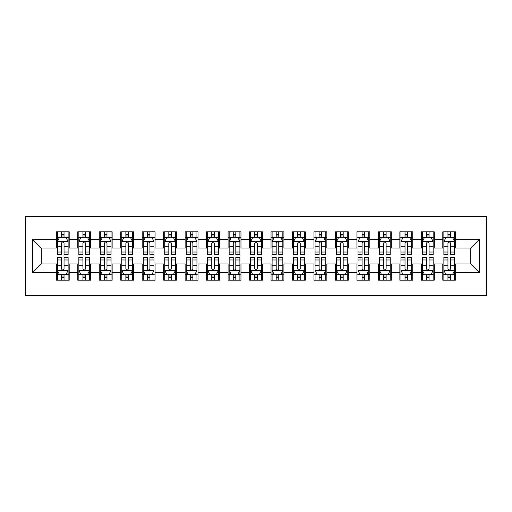 <?xml version="1.0" encoding="UTF-8"?>
<svg xmlns="http://www.w3.org/2000/svg" width="512" height="512" viewBox="0 0 512 512"><rect width="100%" height="100%" fill="white"/><g stroke="black" fill="none" stroke-linecap="round" stroke-linejoin="round"><path stroke-width="0.77" d="M25.6 295.725L486.4 295.725L486.4 216.275L25.6 216.275L25.6 295.725M32.685 272.531L32.685 239.469L56.307 239.469L56.307 248.058L41.274 248.058L41.274 263.942L32.685 272.531L56.307 272.531L56.307 280.154L69.19 280.154L69.19 272.531L77.779 272.531L77.779 280.154L90.662 280.154L90.662 272.531L99.251 272.531L99.251 280.154L112.134 280.154L112.134 272.531L120.723 272.531L120.723 280.154L133.606 280.154L133.606 272.531L142.195 272.531L142.195 280.154L155.078 280.154L155.078 272.531L163.667 272.531L163.667 280.154L176.55 280.154L176.55 272.531L185.139 272.531L185.139 280.154L198.022 280.154L198.022 272.531L206.611 272.531L206.611 280.154L219.494 280.154L219.494 272.531L228.083 272.531L228.083 280.154L240.966 280.154L240.966 272.531L249.555 272.531L249.555 280.154L262.445 280.154L262.445 272.531L271.034 272.531L271.034 280.154L283.917 280.154L283.917 272.531L292.506 272.531L292.506 280.154L305.389 280.154L305.389 272.531L313.978 272.531L313.978 280.154L326.861 280.154L326.861 272.531L335.45 272.531L335.45 280.154L348.333 280.154L348.333 272.531L356.922 272.531L356.922 280.154L369.805 280.154L369.805 272.531L378.394 272.531L378.394 280.154L391.277 280.154L391.277 272.531L399.866 272.531L399.866 280.154L412.749 280.154L412.749 272.531L421.338 272.531L421.338 280.154L434.221 280.154L434.221 272.531L442.81 272.531L442.81 280.154L455.693 280.154L455.693 263.942L470.726 263.942L470.726 248.058L455.693 248.058L455.693 239.469L479.315 239.469L479.315 272.531L455.693 272.531M455.693 239.469L455.693 231.846L442.81 231.846L442.81 239.469L434.221 239.469L434.221 231.846L421.338 231.846L421.338 239.469L412.749 239.469L412.749 231.846L399.866 231.846L399.866 239.469L391.277 239.469L391.277 231.846L378.394 231.846L378.394 239.469L369.805 239.469L369.805 231.846L356.922 231.846L356.922 239.469L348.333 239.469L348.333 231.846L335.45 231.846L335.45 239.469L326.861 239.469L326.861 231.846L313.978 231.846L313.978 239.469L305.389 239.469L305.389 231.846L292.506 231.846L292.506 239.469L283.917 239.469L283.917 231.846L271.034 231.846L271.034 239.469L262.445 239.469L262.445 231.846L249.555 231.846L249.555 239.469L240.966 239.469L240.966 231.846L228.083 231.846L228.083 239.469L219.494 239.469L219.494 231.846L206.611 231.846L206.611 239.469L198.022 239.469L198.022 231.846L185.139 231.846L185.139 239.469L176.55 239.469L176.55 231.846L163.667 231.846L163.667 239.469L155.078 239.469L155.078 231.846L142.195 231.846L142.195 239.469L133.606 239.469L133.606 231.846L120.723 231.846L120.723 239.469L112.134 239.469L112.134 231.846L99.251 231.846L99.251 239.469L90.662 239.469L90.662 231.846L77.779 231.846L77.779 239.469L69.19 239.469L69.19 231.846L56.307 231.846L56.307 239.469M434.221 272.531L434.221 263.942L442.81 263.942L442.81 272.531M479.315 239.469L470.726 248.058M412.749 272.531L412.749 263.942L421.338 263.942L421.338 272.531M442.81 239.469L442.81 248.058L434.221 248.058L434.221 239.469M391.277 272.531L391.277 263.942L399.866 263.942L399.866 272.531M421.338 239.469L421.338 248.058L412.749 248.058L412.749 239.469M369.805 272.531L369.805 263.942L378.394 263.942L378.394 272.531M399.866 239.469L399.866 248.058L391.277 248.058L391.277 239.469M348.333 272.531L348.333 263.942L356.922 263.942L356.922 272.531M378.394 239.469L378.394 248.058L369.805 248.058L369.805 239.469M326.861 272.531L326.861 263.942L335.45 263.942L335.45 272.531M356.922 239.469L356.922 248.058L348.333 248.058L348.333 239.469M305.389 272.531L305.389 263.942L313.978 263.942L313.978 272.531M335.45 239.469L335.45 248.058L326.861 248.058L326.861 239.469M283.917 272.531L283.917 263.942L292.506 263.942L292.506 272.531M313.978 239.469L313.978 248.058L305.389 248.058L305.389 239.469M262.445 272.531L262.445 263.942L271.034 263.942L271.034 272.531M292.506 239.469L292.506 248.058L283.917 248.058L283.917 239.469M240.966 272.531L240.966 263.942L249.555 263.942L249.555 272.531M271.034 239.469L271.034 248.058L262.445 248.058L262.445 239.469M219.494 272.531L219.494 263.942L228.083 263.942L228.083 272.531M249.555 239.469L249.555 248.058L240.966 248.058L240.966 239.469M198.022 272.531L198.022 263.942L206.611 263.942L206.611 272.531M228.083 239.469L228.083 248.058L219.494 248.058L219.494 239.469M176.55 272.531L176.55 263.942L185.139 263.942L185.139 272.531M206.611 239.469L206.611 248.058L198.022 248.058L198.022 239.469M155.078 272.531L155.078 263.942L163.667 263.942L163.667 272.531M185.139 239.469L185.139 248.058L176.55 248.058L176.55 239.469M133.606 272.531L133.606 263.942L142.195 263.942L142.195 272.531M163.667 239.469L163.667 248.058L155.078 248.058L155.078 239.469M112.134 272.531L112.134 263.942L120.723 263.942L120.723 272.531M142.195 239.469L142.195 248.058L133.606 248.058L133.606 239.469M90.662 272.531L90.662 263.942L99.251 263.942L99.251 272.531M120.723 239.469L120.723 248.058L112.134 248.058L112.134 239.469M69.19 272.531L69.19 263.942L77.779 263.942L77.779 272.531M99.251 239.469L99.251 248.058L90.662 248.058L90.662 239.469M41.274 263.942L56.307 263.942L56.307 272.531M77.779 239.469L77.779 248.058L69.19 248.058L69.19 239.469M442.81 237.21L443.885 237.21M454.618 237.21L455.693 237.21M421.338 237.21L422.413 237.21M433.146 237.21L434.221 237.21M399.866 237.21L400.941 237.21M411.674 237.21L412.749 237.21M378.394 237.21L379.469 237.21M390.202 237.21L391.277 237.21M356.922 237.21L357.997 237.21M368.73 237.21L369.805 237.21M335.45 237.21L336.525 237.21M347.258 237.21L348.333 237.21M313.978 237.21L315.046 237.21M325.786 237.21L326.861 237.21M292.506 237.21L293.574 237.21M304.314 237.21L305.389 237.21M271.034 237.21L272.102 237.21M282.842 237.21L283.917 237.21M249.555 237.21L250.63 237.21M261.37 237.21L262.445 237.21M228.083 237.21L229.158 237.21M239.898 237.21L240.966 237.21M206.611 237.21L207.686 237.21M218.426 237.21L219.494 237.21M185.139 237.21L186.214 237.21M196.954 237.21L198.022 237.21M163.667 237.21L164.742 237.21M175.475 237.21L176.55 237.21M142.195 237.21L143.27 237.21M154.003 237.21L155.078 237.21M120.723 237.21L121.798 237.21M132.531 237.21L133.606 237.21M99.251 237.21L100.326 237.21M111.059 237.21L112.134 237.21M77.779 237.21L78.854 237.21M89.587 237.21L90.662 237.21M56.307 237.21L57.382 237.21M68.115 237.21L69.19 237.21M56.307 274.79L57.382 274.79M68.115 274.79L69.19 274.79M77.779 274.79L78.854 274.79M89.587 274.79L90.662 274.79M99.251 274.79L100.326 274.79M111.059 274.79L112.134 274.79M120.723 274.79L121.798 274.79M132.531 274.79L133.606 274.79M142.195 274.79L143.27 274.79M154.003 274.79L155.078 274.79M163.667 274.79L164.742 274.79M175.475 274.79L176.55 274.79M185.139 274.79L186.214 274.79M196.954 274.79L198.022 274.79M206.611 274.79L207.686 274.79M218.426 274.79L219.494 274.79M228.083 274.79L229.158 274.79M239.898 274.79L240.966 274.79M249.555 274.79L250.63 274.79M261.37 274.79L262.445 274.79M271.034 274.79L272.102 274.79M282.842 274.79L283.917 274.79M292.506 274.79L293.574 274.79M304.314 274.79L305.389 274.79M313.978 274.79L315.046 274.79M325.786 274.79L326.861 274.79M335.45 274.79L336.525 274.79M347.258 274.79L348.333 274.79M356.922 274.79L357.997 274.79M368.73 274.79L369.805 274.79M378.394 274.79L379.469 274.79M390.202 274.79L391.277 274.79M399.866 274.79L400.941 274.79M411.674 274.79L412.749 274.79M421.338 274.79L422.413 274.79M433.146 274.79L434.221 274.79M442.81 274.79L443.885 274.79M454.618 274.79L455.693 274.79M32.685 239.469L41.274 248.058M470.726 263.942L479.315 272.531M64.038 234.637L61.459 234.637M68.115 252.019L64.038 252.019L64.038 254.714L68.115 254.714L68.115 241.613L65.971 237.318L59.526 237.318L57.382 241.613L57.382 254.714L61.459 254.714L61.459 252.019L57.382 252.019M57.382 241.613L57.382 231.846M68.115 241.613L68.115 231.846M61.459 237.318L61.459 231.846M64.038 231.846L64.038 237.318M64.038 252.019L64.038 243.226C63.181 241.568 62.317 241.568 61.459 243.226L61.459 252.019M64.038 237.21L61.459 237.21M61.459 277.363L64.038 277.363M57.382 259.981L61.459 259.981L61.459 257.286L57.382 257.286L57.382 270.387L59.526 274.682L65.971 274.682L68.115 270.387L68.115 257.286L64.038 257.286L64.038 259.981L68.115 259.981M68.115 270.387L68.115 280.154M57.382 270.387L57.382 280.154M64.038 274.682L64.038 280.154M61.459 280.154L61.459 274.682M61.459 259.981L61.459 268.774C62.317 270.432 63.174 270.432 64.038 268.774L64.038 259.981M61.459 274.79L64.038 274.79M85.51 234.637L82.931 234.637M89.587 252.019L85.51 252.019L85.51 254.714L89.587 254.714L89.587 241.613L87.443 237.318L80.998 237.318L78.854 241.613L78.854 254.714L82.931 254.714L82.931 252.019L78.854 252.019M78.854 241.613L78.854 231.846M89.587 241.613L89.587 231.846M82.931 237.318L82.931 231.846M85.51 231.846L85.51 237.318M85.51 252.019L85.51 243.226C84.653 241.568 83.789 241.568 82.931 243.226L82.931 252.019M85.51 237.21L82.931 237.21M106.982 234.637L104.403 234.637M111.059 252.019L106.982 252.019L106.982 254.714L111.059 254.714L111.059 241.613L108.915 237.318L102.47 237.318L100.326 241.613L100.326 254.714L104.403 254.714L104.403 252.019L100.326 252.019M100.326 241.613L100.326 231.846M111.059 241.613L111.059 231.846M104.403 237.318L104.403 231.846M106.982 231.846L106.982 237.318M106.982 252.019L106.982 243.226C106.125 241.568 105.267 241.568 104.403 243.226L104.403 252.019M106.982 237.21L104.403 237.21M82.931 277.363L85.51 277.363M78.854 259.981L82.931 259.981L82.931 257.286L78.854 257.286L78.854 270.387L80.998 274.682L87.443 274.682L89.587 270.387L89.587 257.286L85.51 257.286L85.51 259.981L89.587 259.981M89.587 270.387L89.587 280.154M78.854 270.387L78.854 280.154M85.51 274.682L85.51 280.154M82.931 280.154L82.931 274.682M82.931 259.981L82.931 268.774C83.789 270.432 84.646 270.432 85.51 268.774L85.51 259.981M82.931 274.79L85.51 274.79M104.403 277.363L106.982 277.363M100.326 259.981L104.403 259.981L104.403 257.286L100.326 257.286L100.326 270.387L102.47 274.682L108.915 274.682L111.059 270.387L111.059 257.286L106.982 257.286L106.982 259.981L111.059 259.981M111.059 270.387L111.059 280.154M100.326 270.387L100.326 280.154M106.982 274.682L106.982 280.154M104.403 280.154L104.403 274.682M104.403 259.981L104.403 268.774C105.261 270.432 106.118 270.432 106.982 268.774L106.982 259.981M104.403 274.79L106.982 274.79M128.454 234.637L125.875 234.637M132.531 252.019L128.454 252.019L128.454 254.714L132.531 254.714L132.531 241.613L130.387 237.318L123.942 237.318L121.798 241.613L121.798 254.714L125.875 254.714L125.875 252.019L121.798 252.019M121.798 241.613L121.798 231.846M132.531 241.613L132.531 231.846M125.875 237.318L125.875 231.846M128.454 231.846L128.454 237.318M128.454 252.019L128.454 243.226C127.597 241.568 126.739 241.568 125.875 243.226L125.875 252.019M128.454 237.21L125.875 237.21M149.926 234.637L147.347 234.637M154.003 252.019L149.926 252.019L149.926 254.714L154.003 254.714L154.003 241.613L151.859 237.318L145.414 237.318L143.27 241.613L143.27 254.714L147.347 254.714L147.347 252.019L143.27 252.019M143.27 241.613L143.27 231.846M154.003 241.613L154.003 231.846M147.347 237.318L147.347 231.846M149.926 231.846L149.926 237.318M149.926 252.019L149.926 243.226C149.069 241.568 148.211 241.568 147.347 243.226L147.347 252.019M149.926 237.21L147.347 237.21M125.875 277.363L128.454 277.363M121.798 259.981L125.875 259.981L125.875 257.286L121.798 257.286L121.798 270.387L123.942 274.682L130.387 274.682L132.531 270.387L132.531 257.286L128.454 257.286L128.454 259.981L132.531 259.981M132.531 270.387L132.531 280.154M121.798 270.387L121.798 280.154M128.454 274.682L128.454 280.154M125.875 280.154L125.875 274.682M125.875 259.981L125.875 268.774C126.733 270.432 127.59 270.432 128.454 268.774L128.454 259.981M125.875 274.79L128.454 274.79M147.347 277.363L149.926 277.363M143.27 259.981L147.347 259.981L147.347 257.286L143.27 257.286L143.27 270.387L145.414 274.682L151.859 274.682L154.003 270.387L154.003 257.286L149.926 257.286L149.926 259.981L154.003 259.981M154.003 270.387L154.003 280.154M143.27 270.387L143.27 280.154M149.926 274.682L149.926 280.154M147.347 280.154L147.347 274.682M147.347 259.981L147.347 268.774C148.205 270.432 149.069 270.432 149.926 268.774L149.926 259.981M147.347 274.79L149.926 274.79M171.398 234.637L168.819 234.637M175.475 252.019L171.398 252.019L171.398 254.714L175.475 254.714L175.475 241.613L173.331 237.318L166.886 237.318L164.742 241.613L164.742 254.714L168.819 254.714L168.819 252.019L164.742 252.019M164.742 241.613L164.742 231.846M175.475 241.613L175.475 231.846M168.819 237.318L168.819 231.846M171.398 231.846L171.398 237.318M171.398 252.019L171.398 243.226C170.541 241.568 169.683 241.568 168.819 243.226L168.819 252.019M171.398 237.21L168.819 237.21M168.819 277.363L171.398 277.363M164.742 259.981L168.819 259.981L168.819 257.286L164.742 257.286L164.742 270.387L166.886 274.682L173.331 274.682L175.475 270.387L175.475 257.286L171.398 257.286L171.398 259.981L175.475 259.981M175.475 270.387L175.475 280.154M164.742 270.387L164.742 280.154M171.398 274.682L171.398 280.154M168.819 280.154L168.819 274.682M168.819 259.981L168.819 268.774C169.677 270.432 170.541 270.432 171.398 268.774L171.398 259.981M168.819 274.79L171.398 274.79M192.87 234.637L190.291 234.637M196.954 252.019L192.87 252.019L192.87 254.714L196.954 254.714L196.954 241.613L194.803 237.318L188.365 237.318L186.214 241.613L186.214 254.714L190.291 254.714L190.291 252.019L186.214 252.019M186.214 241.613L186.214 231.846M196.954 241.613L196.954 231.846M190.291 237.318L190.291 231.846M192.87 231.846L192.87 237.318M192.87 252.019L192.87 243.226C192.013 241.568 191.155 241.568 190.291 243.226L190.291 252.019M192.87 237.21L190.291 237.21M190.291 277.363L192.87 277.363M186.214 259.981L190.291 259.981L190.291 257.286L186.214 257.286L186.214 270.387L188.365 274.682L194.803 274.682L196.954 270.387L196.954 257.286L192.87 257.286L192.87 259.981L196.954 259.981M196.954 270.387L196.954 280.154M186.214 270.387L186.214 280.154M192.87 274.682L192.87 280.154M190.291 280.154L190.291 274.682M190.291 259.981L190.291 268.774C191.149 270.432 192.013 270.432 192.87 268.774L192.87 259.981M190.291 274.79L192.87 274.79M214.342 234.637L211.77 234.637M218.426 252.019L214.342 252.019L214.342 254.714L218.426 254.714L218.426 241.613L216.275 237.318L209.837 237.318L207.686 241.613L207.686 254.714L211.77 254.714L211.77 252.019L207.686 252.019M207.686 241.613L207.686 231.846M218.426 241.613L218.426 231.846M211.77 237.318L211.77 231.846M214.342 231.846L214.342 237.318M214.342 252.019L214.342 243.226C213.485 241.568 212.627 241.568 211.77 243.226L211.77 252.019M214.342 237.21L211.77 237.21M235.814 234.637L233.242 234.637M239.898 252.019L235.814 252.019L235.814 254.714L239.898 254.714L239.898 241.613L237.747 237.318L231.309 237.318L229.158 241.613L229.158 254.714L233.242 254.714L233.242 252.019L229.158 252.019M229.158 241.613L229.158 231.846M239.898 241.613L239.898 231.846M233.242 237.318L233.242 231.846M235.814 231.846L235.814 237.318M235.814 252.019L235.814 243.226C234.957 241.568 234.099 241.568 233.242 243.226L233.242 252.019M235.814 237.21L233.242 237.21M257.286 234.637L254.714 234.637M261.37 252.019L257.286 252.019L257.286 254.714L261.37 254.714L261.37 241.613L259.219 237.318L252.781 237.318L250.63 241.613L250.63 254.714L254.714 254.714L254.714 252.019L250.63 252.019M250.63 241.613L250.63 231.846M261.37 241.613L261.37 231.846M254.714 237.318L254.714 231.846M257.286 231.846L257.286 237.318M257.286 252.019L257.286 243.226C256.429 241.568 255.571 241.568 254.714 243.226L254.714 252.019M257.286 237.21L254.714 237.21M278.758 234.637L276.186 234.637M282.842 252.019L278.758 252.019L278.758 254.714L282.842 254.714L282.842 241.613L280.691 237.318L274.253 237.318L272.102 241.613L272.102 254.714L276.186 254.714L276.186 252.019L272.102 252.019M272.102 241.613L272.102 231.846M282.842 241.613L282.842 231.846M276.186 237.318L276.186 231.846M278.758 231.846L278.758 237.318M278.758 252.019L278.758 243.226C277.901 241.568 277.043 241.568 276.186 243.226L276.186 252.019M278.758 237.21L276.186 237.21M300.23 234.637L297.658 234.637M304.314 252.019L300.23 252.019L300.23 254.714L304.314 254.714L304.314 241.613L302.163 237.318L295.725 237.318L293.574 241.613L293.574 254.714L297.658 254.714L297.658 252.019L293.574 252.019M293.574 241.613L293.574 231.846M304.314 241.613L304.314 231.846M297.658 237.318L297.658 231.846M300.23 231.846L300.23 237.318M300.23 252.019L300.23 243.226C299.373 241.568 298.515 241.568 297.658 243.226L297.658 252.019M300.23 237.21L297.658 237.21M321.709 234.637L319.13 234.637M325.786 252.019L321.709 252.019L321.709 254.714L325.786 254.714L325.786 241.613L323.635 237.318L317.197 237.318L315.046 241.613L315.046 254.714L319.13 254.714L319.13 252.019L315.046 252.019M315.046 241.613L315.046 231.846M325.786 241.613L325.786 231.846M319.13 237.318L319.13 231.846M321.709 231.846L321.709 237.318M321.709 252.019L321.709 243.226C320.851 241.568 319.987 241.568 319.13 243.226L319.13 252.019M321.709 237.21L319.13 237.21M343.181 234.637L340.602 234.637M347.258 252.019L343.181 252.019L343.181 254.714L347.258 254.714L347.258 241.613L345.114 237.318L338.669 237.318L336.525 241.613L336.525 254.714L340.602 254.714L340.602 252.019L336.525 252.019M336.525 241.613L336.525 231.846M347.258 241.613L347.258 231.846M340.602 237.318L340.602 231.846M343.181 231.846L343.181 237.318M343.181 252.019L343.181 243.226C342.323 241.568 341.459 241.568 340.602 243.226L340.602 252.019M343.181 237.21L340.602 237.21M364.653 234.637L362.074 234.637M368.73 252.019L364.653 252.019L364.653 254.714L368.73 254.714L368.73 241.613L366.586 237.318L360.141 237.318L357.997 241.613L357.997 254.714L362.074 254.714L362.074 252.019L357.997 252.019M357.997 241.613L357.997 231.846M368.73 241.613L368.73 231.846M362.074 237.318L362.074 231.846M364.653 231.846L364.653 237.318M364.653 252.019L364.653 243.226C363.795 241.568 362.931 241.568 362.074 243.226L362.074 252.019M364.653 237.21L362.074 237.21M386.125 234.637L383.546 234.637M390.202 252.019L386.125 252.019L386.125 254.714L390.202 254.714L390.202 241.613L388.058 237.318L381.613 237.318L379.469 241.613L379.469 254.714L383.546 254.714L383.546 252.019L379.469 252.019M379.469 241.613L379.469 231.846M390.202 241.613L390.202 231.846M383.546 237.318L383.546 231.846M386.125 231.846L386.125 237.318M386.125 252.019L386.125 243.226C385.267 241.568 384.41 241.568 383.546 243.226L383.546 252.019M386.125 237.21L383.546 237.21M211.77 277.363L214.342 277.363M207.686 259.981L211.77 259.981L211.77 257.286L207.686 257.286L207.686 270.387L209.837 274.682L216.275 274.682L218.426 270.387L218.426 257.286L214.342 257.286L214.342 259.981L218.426 259.981M218.426 270.387L218.426 280.154M207.686 270.387L207.686 280.154M214.342 274.682L214.342 280.154M211.77 280.154L211.77 274.682M211.77 259.981L211.77 268.774C212.627 270.432 213.485 270.432 214.342 268.774L214.342 259.981M211.77 274.79L214.342 274.79M233.242 277.363L235.814 277.363M229.158 259.981L233.242 259.981L233.242 257.286L229.158 257.286L229.158 270.387L231.309 274.682L237.747 274.682L239.898 270.387L239.898 257.286L235.814 257.286L235.814 259.981L239.898 259.981M239.898 270.387L239.898 280.154M229.158 270.387L229.158 280.154M235.814 274.682L235.814 280.154M233.242 280.154L233.242 274.682M233.242 259.981L233.242 268.774C234.099 270.432 234.957 270.432 235.814 268.774L235.814 259.981M233.242 274.79L235.814 274.79M254.714 277.363L257.286 277.363M250.63 259.981L254.714 259.981L254.714 257.286L250.63 257.286L250.63 270.387L252.781 274.682L259.219 274.682L261.37 270.387L261.37 257.286L257.286 257.286L257.286 259.981L261.37 259.981M261.37 270.387L261.37 280.154M250.63 270.387L250.63 280.154M257.286 274.682L257.286 280.154M254.714 280.154L254.714 274.682M254.714 259.981L254.714 268.774C255.571 270.432 256.429 270.432 257.286 268.774L257.286 259.981M254.714 274.79L257.286 274.79M276.186 277.363L278.758 277.363M272.102 259.981L276.186 259.981L276.186 257.286L272.102 257.286L272.102 270.387L274.253 274.682L280.691 274.682L282.842 270.387L282.842 257.286L278.758 257.286L278.758 259.981L282.842 259.981M282.842 270.387L282.842 280.154M272.102 270.387L272.102 280.154M278.758 274.682L278.758 280.154M276.186 280.154L276.186 274.682M276.186 259.981L276.186 268.774C277.043 270.432 277.901 270.432 278.758 268.774L278.758 259.981M276.186 274.79L278.758 274.79M297.658 277.363L300.23 277.363M293.574 259.981L297.658 259.981L297.658 257.286L293.574 257.286L293.574 270.387L295.725 274.682L302.163 274.682L304.314 270.387L304.314 257.286L300.23 257.286L300.23 259.981L304.314 259.981M304.314 270.387L304.314 280.154M293.574 270.387L293.574 280.154M300.23 274.682L300.23 280.154M297.658 280.154L297.658 274.682M297.658 259.981L297.658 268.774C298.515 270.432 299.373 270.432 300.23 268.774L300.23 259.981M297.658 274.79L300.23 274.79M319.13 277.363L321.709 277.363M315.046 259.981L319.13 259.981L319.13 257.286L315.046 257.286L315.046 270.387L317.197 274.682L323.635 274.682L325.786 270.387L325.786 257.286L321.709 257.286L321.709 259.981L325.786 259.981M325.786 270.387L325.786 280.154M315.046 270.387L315.046 280.154M321.709 274.682L321.709 280.154M319.13 280.154L319.13 274.682M319.13 259.981L319.13 268.774C319.987 270.432 320.845 270.432 321.709 268.774L321.709 259.981M319.13 274.79L321.709 274.79M340.602 277.363L343.181 277.363M336.525 259.981L340.602 259.981L340.602 257.286L336.525 257.286L336.525 270.387L338.669 274.682L345.114 274.682L347.258 270.387L347.258 257.286L343.181 257.286L343.181 259.981L347.258 259.981M347.258 270.387L347.258 280.154M336.525 270.387L336.525 280.154M343.181 274.682L343.181 280.154M340.602 280.154L340.602 274.682M340.602 259.981L340.602 268.774C341.459 270.432 342.317 270.432 343.181 268.774L343.181 259.981M340.602 274.79L343.181 274.79M362.074 277.363L364.653 277.363M357.997 259.981L362.074 259.981L362.074 257.286L357.997 257.286L357.997 270.387L360.141 274.682L366.586 274.682L368.73 270.387L368.73 257.286L364.653 257.286L364.653 259.981L368.73 259.981M368.73 270.387L368.73 280.154M357.997 270.387L357.997 280.154M364.653 274.682L364.653 280.154M362.074 280.154L362.074 274.682M362.074 259.981L362.074 268.774C362.931 270.432 363.789 270.432 364.653 268.774L364.653 259.981M362.074 274.79L364.653 274.79M383.546 277.363L386.125 277.363M379.469 259.981L383.546 259.981L383.546 257.286L379.469 257.286L379.469 270.387L381.613 274.682L388.058 274.682L390.202 270.387L390.202 257.286L386.125 257.286L386.125 259.981L390.202 259.981M390.202 270.387L390.202 280.154M379.469 270.387L379.469 280.154M386.125 274.682L386.125 280.154M383.546 280.154L383.546 274.682M383.546 259.981L383.546 268.774C384.403 270.432 385.261 270.432 386.125 268.774L386.125 259.981M383.546 274.79L386.125 274.79M407.597 234.637L405.018 234.637M411.674 252.019L407.597 252.019L407.597 254.714L411.674 254.714L411.674 241.613L409.53 237.318L403.085 237.318L400.941 241.613L400.941 254.714L405.018 254.714L405.018 252.019L400.941 252.019M400.941 241.613L400.941 231.846M411.674 241.613L411.674 231.846M405.018 237.318L405.018 231.846M407.597 231.846L407.597 237.318M407.597 252.019L407.597 243.226C406.739 241.568 405.882 241.568 405.018 243.226L405.018 252.019M407.597 237.21L405.018 237.21M405.018 277.363L407.597 277.363M400.941 259.981L405.018 259.981L405.018 257.286L400.941 257.286L400.941 270.387L403.085 274.682L409.53 274.682L411.674 270.387L411.674 257.286L407.597 257.286L407.597 259.981L411.674 259.981M411.674 270.387L411.674 280.154M400.941 270.387L400.941 280.154M407.597 274.682L407.597 280.154M405.018 280.154L405.018 274.682M405.018 259.981L405.018 268.774C405.875 270.432 406.733 270.432 407.597 268.774L407.597 259.981M405.018 274.79L407.597 274.79M429.069 234.637L426.49 234.637M433.146 252.019L429.069 252.019L429.069 254.714L433.146 254.714L433.146 241.613L431.002 237.318L424.557 237.318L422.413 241.613L422.413 254.714L426.49 254.714L426.49 252.019L422.413 252.019M422.413 241.613L422.413 231.846M433.146 241.613L433.146 231.846M426.49 237.318L426.49 231.846M429.069 231.846L429.069 237.318M429.069 252.019L429.069 243.226C428.211 241.568 427.354 241.568 426.49 243.226L426.49 252.019M429.069 237.21L426.49 237.21M426.49 277.363L429.069 277.363M422.413 259.981L426.49 259.981L426.49 257.286L422.413 257.286L422.413 270.387L424.557 274.682L431.002 274.682L433.146 270.387L433.146 257.286L429.069 257.286L429.069 259.981L433.146 259.981M433.146 270.387L433.146 280.154M422.413 270.387L422.413 280.154M429.069 274.682L429.069 280.154M426.49 280.154L426.49 274.682M426.49 259.981L426.49 268.774C427.347 270.432 428.211 270.432 429.069 268.774L429.069 259.981M426.49 274.79L429.069 274.79M450.541 234.637L447.962 234.637M454.618 252.019L450.541 252.019L450.541 254.714L454.618 254.714L454.618 241.613L452.474 237.318L446.029 237.318L443.885 241.613L443.885 254.714L447.962 254.714L447.962 252.019L443.885 252.019M443.885 241.613L443.885 231.846M454.618 241.613L454.618 231.846M447.962 237.318L447.962 231.846M450.541 231.846L450.541 237.318M450.541 252.019L450.541 243.226C449.683 241.568 448.826 241.568 447.962 243.226L447.962 252.019M450.541 237.21L447.962 237.21M447.962 277.363L450.541 277.363M443.885 259.981L447.962 259.981L447.962 257.286L443.885 257.286L443.885 270.387L446.029 274.682L452.474 274.682L454.618 270.387L454.618 257.286L450.541 257.286L450.541 259.981L454.618 259.981M454.618 270.387L454.618 280.154M443.885 270.387L443.885 280.154M450.541 274.682L450.541 280.154M447.962 280.154L447.962 274.682M447.962 259.981L447.962 268.774C448.819 270.432 449.683 270.432 450.541 268.774L450.541 259.981M447.962 274.79L450.541 274.79M68.064 241.504L57.434 241.504M57.382 237.574L59.398 237.574M66.099 237.574L68.115 237.574M61.459 246.266L57.382 246.266M68.115 246.266L64.038 246.266M64.038 236L61.459 236M57.434 270.496L68.064 270.496M68.115 274.426L66.099 274.426M59.398 274.426L57.382 274.426M64.038 265.734L68.115 265.734M57.382 265.734L61.459 265.734M61.459 276L64.038 276M89.536 241.504L78.906 241.504M78.854 237.574L80.87 237.574M87.571 237.574L89.587 237.574M82.931 246.266L78.854 246.266M89.587 246.266L85.51 246.266M85.51 236L82.931 236M111.008 241.504L100.378 241.504M100.326 237.574L102.342 237.574M109.043 237.574L111.059 237.574M104.403 246.266L100.326 246.266M111.059 246.266L106.982 246.266M106.982 236L104.403 236M78.906 270.496L89.536 270.496M89.587 274.426L87.571 274.426M80.87 274.426L78.854 274.426M85.51 265.734L89.587 265.734M78.854 265.734L82.931 265.734M82.931 276L85.51 276M100.378 270.496L111.008 270.496M111.059 274.426L109.043 274.426M102.342 274.426L100.326 274.426M106.982 265.734L111.059 265.734M100.326 265.734L104.403 265.734M104.403 276L106.982 276M132.48 241.504L121.85 241.504M121.798 237.574L123.814 237.574M130.515 237.574L132.531 237.574M125.875 246.266L121.798 246.266M132.531 246.266L128.454 246.266M128.454 236L125.875 236M153.952 241.504L143.322 241.504M143.27 237.574L145.286 237.574M151.987 237.574L154.003 237.574M147.347 246.266L143.27 246.266M154.003 246.266L149.926 246.266M149.926 236L147.347 236M121.85 270.496L132.48 270.496M132.531 274.426L130.515 274.426M123.814 274.426L121.798 274.426M128.454 265.734L132.531 265.734M121.798 265.734L125.875 265.734M125.875 276L128.454 276M143.322 270.496L153.952 270.496M154.003 274.426L151.987 274.426M145.286 274.426L143.27 274.426M149.926 265.734L154.003 265.734M143.27 265.734L147.347 265.734M147.347 276L149.926 276M175.424 241.504L164.794 241.504M164.742 237.574L166.758 237.574M173.459 237.574L175.475 237.574M168.819 246.266L164.742 246.266M175.475 246.266L171.398 246.266M171.398 236L168.819 236M164.794 270.496L175.424 270.496M175.475 274.426L173.459 274.426M166.758 274.426L164.742 274.426M171.398 265.734L175.475 265.734M164.742 265.734L168.819 265.734M168.819 276L171.398 276M196.896 241.504L186.266 241.504M186.214 237.574L188.23 237.574M194.931 237.574L196.954 237.574M190.291 246.266L186.214 246.266M196.954 246.266L192.87 246.266M192.87 236L190.291 236M186.266 270.496L196.896 270.496M196.954 274.426L194.931 274.426M188.23 274.426L186.214 274.426M192.87 265.734L196.954 265.734M186.214 265.734L190.291 265.734M190.291 276L192.87 276M218.368 241.504L207.738 241.504M207.686 237.574L209.702 237.574M216.403 237.574L218.426 237.574M211.77 246.266L207.686 246.266M218.426 246.266L214.342 246.266M214.342 236L211.77 236M239.84 241.504L229.216 241.504M229.158 237.574L231.181 237.574M237.875 237.574L239.898 237.574M233.242 246.266L229.158 246.266M239.898 246.266L235.814 246.266M235.814 236L233.242 236M261.312 241.504L250.688 241.504M250.63 237.574L252.653 237.574M259.347 237.574L261.37 237.574M254.714 246.266L250.63 246.266M261.37 246.266L257.286 246.266M257.286 236L254.714 236M282.784 241.504L272.16 241.504M272.102 237.574L274.125 237.574M280.819 237.574L282.842 237.574M276.186 246.266L272.102 246.266M282.842 246.266L278.758 246.266M278.758 236L276.186 236M304.262 241.504L293.632 241.504M293.574 237.574L295.597 237.574M302.298 237.574L304.314 237.574M297.658 246.266L293.574 246.266M304.314 246.266L300.23 246.266M300.23 236L297.658 236M325.734 241.504L315.104 241.504M315.046 237.574L317.069 237.574M323.77 237.574L325.786 237.574M319.13 246.266L315.046 246.266M325.786 246.266L321.709 246.266M321.709 236L319.13 236M347.206 241.504L336.576 241.504M336.525 237.574L338.541 237.574M345.242 237.574L347.258 237.574M340.602 246.266L336.525 246.266M347.258 246.266L343.181 246.266M343.181 236L340.602 236M368.678 241.504L358.048 241.504M357.997 237.574L360.013 237.574M366.714 237.574L368.73 237.574M362.074 246.266L357.997 246.266M368.73 246.266L364.653 246.266M364.653 236L362.074 236M390.15 241.504L379.52 241.504M379.469 237.574L381.485 237.574M388.186 237.574L390.202 237.574M383.546 246.266L379.469 246.266M390.202 246.266L386.125 246.266M386.125 236L383.546 236M207.738 270.496L218.368 270.496M218.426 274.426L216.403 274.426M209.702 274.426L207.686 274.426M214.342 265.734L218.426 265.734M207.686 265.734L211.77 265.734M211.77 276L214.342 276M229.216 270.496L239.84 270.496M239.898 274.426L237.875 274.426M231.181 274.426L229.158 274.426M235.814 265.734L239.898 265.734M229.158 265.734L233.242 265.734M233.242 276L235.814 276M250.688 270.496L261.312 270.496M261.37 274.426L259.347 274.426M252.653 274.426L250.63 274.426M257.286 265.734L261.37 265.734M250.63 265.734L254.714 265.734M254.714 276L257.286 276M272.16 270.496L282.784 270.496M282.842 274.426L280.819 274.426M274.125 274.426L272.102 274.426M278.758 265.734L282.842 265.734M272.102 265.734L276.186 265.734M276.186 276L278.758 276M293.632 270.496L304.262 270.496M304.314 274.426L302.298 274.426M295.597 274.426L293.574 274.426M300.23 265.734L304.314 265.734M293.574 265.734L297.658 265.734M297.658 276L300.23 276M315.104 270.496L325.734 270.496M325.786 274.426L323.77 274.426M317.069 274.426L315.046 274.426M321.709 265.734L325.786 265.734M315.046 265.734L319.13 265.734M319.13 276L321.709 276M336.576 270.496L347.206 270.496M347.258 274.426L345.242 274.426M338.541 274.426L336.525 274.426M343.181 265.734L347.258 265.734M336.525 265.734L340.602 265.734M340.602 276L343.181 276M358.048 270.496L368.678 270.496M368.73 274.426L366.714 274.426M360.013 274.426L357.997 274.426M364.653 265.734L368.73 265.734M357.997 265.734L362.074 265.734M362.074 276L364.653 276M379.52 270.496L390.15 270.496M390.202 274.426L388.186 274.426M381.485 274.426L379.469 274.426M386.125 265.734L390.202 265.734M379.469 265.734L383.546 265.734M383.546 276L386.125 276M411.622 241.504L400.992 241.504M400.941 237.574L402.957 237.574M409.658 237.574L411.674 237.574M405.018 246.266L400.941 246.266M411.674 246.266L407.597 246.266M407.597 236L405.018 236M400.992 270.496L411.622 270.496M411.674 274.426L409.658 274.426M402.957 274.426L400.941 274.426M407.597 265.734L411.674 265.734M400.941 265.734L405.018 265.734M405.018 276L407.597 276M433.094 241.504L422.464 241.504M422.413 237.574L424.429 237.574M431.13 237.574L433.146 237.574M426.49 246.266L422.413 246.266M433.146 246.266L429.069 246.266M429.069 236L426.49 236M422.464 270.496L433.094 270.496M433.146 274.426L431.13 274.426M424.429 274.426L422.413 274.426M429.069 265.734L433.146 265.734M422.413 265.734L426.49 265.734M426.49 276L429.069 276M454.566 241.504L443.936 241.504M443.885 237.574L445.901 237.574M452.602 237.574L454.618 237.574M447.962 246.266L443.885 246.266M454.618 246.266L450.541 246.266M450.541 236L447.962 236M443.936 270.496L454.566 270.496M454.618 274.426L452.602 274.426M445.901 274.426L443.885 274.426M450.541 265.734L454.618 265.734M443.885 265.734L447.962 265.734M447.962 276L450.541 276"/></g></svg>
